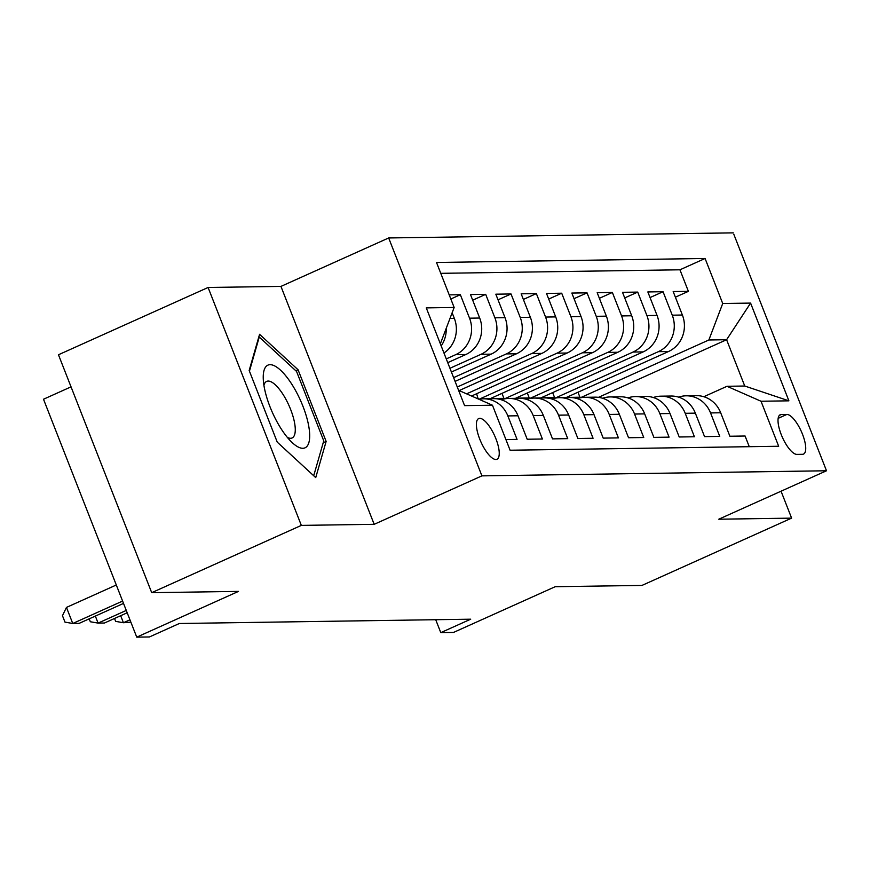 <?xml version="1.0" encoding="UTF-8"?>
<svg xmlns="http://www.w3.org/2000/svg" width="870" height="870" viewBox="0 0 870 870"><rect width="100%" height="100%" fill="white"/><g stroke="black" fill="none" stroke-linecap="round" stroke-linejoin="round"><path stroke-width="1.3" d="M495.889 459.49A22.305 7.525 65.8 0 0 496.966 459.262A22.305 7.525 65.8 0 0 495.324 437.316A22.305 7.525 65.8 0 0 479.762 418.339A22.305 7.525 65.8 0 0 478.674 418.579A22.305 7.525 65.8 0 0 480.316 440.524A22.305 7.525 65.8 0 0 495.889 459.49M71.046 386.846L43.5 399.232L136.742 637.144L149.412 636.96L179.329 623.507L470.713 619.19L440.785 632.642L453.455 632.457L555.201 586.706L641.984 585.423L791.613 518.128L781.053 491.202M208.093 287.481L58.464 354.764L151.706 592.677L301.335 525.393L374.176 524.316L481.915 475.868L388.672 237.956L280.945 286.404L208.093 287.481L301.335 525.393M481.915 475.868L826.5 470.768L733.258 232.855L388.672 237.956M505.905 439.557L517.052 439.393L507.852 415.925L517.987 415.773A27.883 25.98 -90.8 0 0 493.638 398.656L483.502 398.808A27.883 25.98 89.2 0 1 507.852 415.925M517.987 415.773L527.187 439.241L542.391 439.013L533.19 415.545L543.326 415.392A27.883 25.98 -90.8 0 0 518.977 398.286L508.841 398.427A27.883 25.98 89.2 0 1 533.19 415.545M543.326 415.392L552.526 438.871L567.729 438.643L558.529 415.175L568.665 415.023A27.883 25.98 -90.8 0 0 544.305 397.905L534.18 398.058A27.883 25.98 89.2 0 1 558.529 415.175M568.665 415.023L577.865 438.491L593.068 438.262L583.868 414.794L594.003 414.642A27.883 25.98 -90.8 0 0 569.643 397.536L559.508 397.677A27.883 25.98 89.2 0 1 583.868 414.794M594.003 414.642L603.204 438.121L618.396 437.893L609.207 414.424L619.342 414.272A27.883 25.98 -90.8 0 0 594.982 397.155L584.847 397.307A27.883 25.98 89.2 0 1 609.207 414.424M619.342 414.272L628.531 437.74L643.735 437.512L634.545 414.044L644.67 413.892A27.883 25.98 -90.8 0 0 620.321 396.785L610.185 396.927A27.883 25.98 89.2 0 1 634.545 414.044M644.67 413.892L653.87 437.371L669.073 437.142L659.873 413.674L670.009 413.522A27.883 25.98 -90.8 0 0 645.66 396.405L635.524 396.557A27.883 25.98 89.2 0 1 659.873 413.674M670.009 413.522L679.209 436.99L694.412 436.762L685.212 413.293L695.347 413.141A27.883 25.98 -90.8 0 0 670.998 396.035L660.863 396.176A27.883 25.98 89.2 0 1 685.212 413.293M695.347 413.141L704.548 436.62L719.751 436.392L710.551 412.924A27.883 25.98 -90.8 0 0 686.202 395.806A27.883 25.98 -90.8 0 0 678.611 397.144M566.076 397.579L668.519 351.513A27.883 25.98 -90.8 0 0 682.385 315.027L673.184 291.559L688.387 291.341L675.392 297.181M554.94 398.188L658.383 351.665A27.883 25.98 -90.8 0 0 672.249 315.179L663.049 291.711L650.053 297.562M663.049 291.711L647.846 291.939L657.046 315.408A27.883 25.98 -90.8 0 1 643.18 351.893L540.738 397.96M515.41 398.34L617.852 352.263A27.883 25.98 -90.8 0 0 631.707 315.777L622.507 292.309L637.71 292.092L624.714 297.931M490.071 398.71L592.514 352.644A27.883 25.98 -90.8 0 0 606.368 316.158L597.179 292.69L612.371 292.461L599.376 298.312M471.54 396.024L567.175 353.013A27.883 25.98 -90.8 0 0 581.029 316.528L571.84 293.06L587.043 292.842L574.037 298.682M459.142 390.576L541.836 353.394A27.883 25.98 -90.8 0 0 555.702 316.908L546.501 293.44L561.705 293.212L548.698 299.062M455.075 381.386L516.497 353.775A27.883 25.98 -90.8 0 0 530.363 317.278L521.163 293.81L536.366 293.592L523.37 299.432M451.41 372.023L491.158 354.144A27.883 25.98 -90.8 0 0 505.024 317.659L495.824 294.19L511.027 293.962L498.031 299.813M447.735 362.649L465.82 354.525A27.883 25.98 -90.8 0 0 479.685 318.028L470.485 294.56L485.688 294.343L472.693 300.183M449.214 294.876L460.35 294.712L450.823 298.997M786.839 414.435L781.271 414.522A21.609 7.286 65.8 0 0 780.216 414.751A21.609 7.286 65.8 0 0 781.815 436.011A21.609 7.286 65.8 0 0 796.887 454.39L802.466 454.303A21.609 7.286 65.8 0 0 803.521 454.086A21.609 7.286 65.8 0 0 801.922 432.814A21.609 7.286 65.8 0 0 786.839 414.435L778.15 418.35M458.588 390.325L492.453 405.213L510.092 450.225L778.672 446.256L761.022 401.244L727.005 386.291L703.808 396.72M492.453 405.213L464.58 405.627L426.278 307.893L454.151 307.48L436.512 262.468L705.081 258.488L722.72 303.499L750.592 303.086L788.894 400.831L761.022 401.244M446.266 358.908L455.695 354.666L465.82 354.525M449.942 368.271L481.023 354.297L491.158 354.144M453.607 377.645L506.362 353.916L516.497 353.775M457.283 387.009L531.7 353.546L541.836 353.394M466.581 393.849L557.039 353.166L567.175 353.013M483.502 398.808A27.883 25.98 89.2 0 0 478.989 399.297L582.378 352.796L592.514 352.644M504.263 398.938L607.717 352.415L617.852 352.263M529.602 398.558L633.055 352.046L643.18 351.893M688.387 291.341L679.948 269.798L440.764 273.332M443.95 352.992A27.883 25.98 -90.8 0 0 454.347 318.409L452.139 312.776M460.35 294.712L469.55 318.181A27.883 25.98 89.2 0 1 455.695 354.666M485.688 294.343L494.889 317.811A27.883 25.98 89.2 0 1 481.023 354.297M511.027 293.962L520.227 317.43A27.883 25.98 89.2 0 1 506.362 353.916M536.366 293.592L545.566 317.061A27.883 25.98 89.2 0 1 531.7 353.546M561.705 293.212L570.905 316.68A27.883 25.98 89.2 0 1 557.039 353.166M587.043 292.842L596.233 316.31A27.883 25.98 89.2 0 1 582.378 352.796M612.371 292.461L621.571 315.93A27.883 25.98 89.2 0 1 607.717 352.415M637.71 292.092L646.91 315.56A27.883 25.98 89.2 0 1 633.055 352.046M749.266 446.691L745.09 436.011L729.886 436.24L720.686 412.771A27.883 25.98 -90.8 0 0 696.337 395.654L686.202 395.806M727.005 386.291L744.742 386.019L726.602 339.724L708.865 339.985L722.72 303.499M598.451 397.351L726.602 339.724L750.592 303.086M580.279 397.808L708.865 339.985M136.742 637.144L238.489 591.393L151.706 592.677M826.5 470.768L718.761 519.216L791.613 518.128M435.718 619.712L440.785 632.642M679.948 269.798L705.081 258.488M577.974 392.229L579.931 397.209L576.962 398.547M579.931 397.209L566.468 397.416M552.646 392.609L554.592 397.59L551.623 398.917M554.592 397.59L541.129 397.786M527.307 392.979L529.254 397.96L526.285 399.297M529.254 397.96L515.79 398.166M653.283 397.514A27.883 25.98 89.2 0 1 660.863 396.176M501.968 393.36L503.915 398.34L500.946 399.667M503.915 398.34L490.452 398.536M627.944 397.894A27.883 25.98 89.2 0 1 635.524 396.557M476.629 393.729L478.119 398.917M478.576 398.71L477.684 398.721M602.606 398.264A27.883 25.98 89.2 0 1 610.185 396.927M577.267 398.645A27.883 25.98 89.2 0 1 584.847 397.307M551.928 399.015A27.883 25.98 89.2 0 1 559.508 397.677M526.589 399.395A27.883 25.98 89.2 0 1 534.18 398.058M501.25 399.765A27.883 25.98 89.2 0 1 508.841 398.427M454.151 307.48L440.35 343.802M446.234 328.327A27.883 25.98 89.2 0 1 441.177 345.923M744.742 386.019L788.894 400.831M374.176 524.316L280.945 286.404M277.247 442.134L315.734 477.597L326.141 441.416L298.062 369.761L259.575 334.297L249.168 370.489L277.247 442.134M295.833 370.761L298.062 369.761M323.205 442.732L326.141 441.416M308.915 427.17A45.305 15.279 65.8 0 0 283.163 372.817A45.305 15.279 65.8 0 0 263.24 377.971A45.305 15.279 65.8 0 0 264.001 385.801A45.305 15.279 65.8 0 0 292.385 442.786A45.305 15.279 65.8 0 0 308.915 427.17M287.339 437.382A31.015 10.462 65.8 0 0 292.092 437.969A31.015 10.462 65.8 0 0 294.745 423.831A31.015 10.462 65.8 0 0 282.413 393.468A31.015 10.462 65.8 0 0 266.655 381.386A31.015 10.462 65.8 0 0 263.925 385.334M249.44 371.175L259.249 337.06L296.55 371.425L323.749 440.851L313.711 475.738M258.705 337.31L259.249 337.06M120.68 615.71L123.431 622.735L129.945 619.81M114.525 618.472L115.656 621.376L123.431 622.735L130.859 622.148M95.341 616.08L98.093 623.105L126.27 610.436M89.186 618.853L90.328 621.756L98.093 623.105L104.433 623.018L127.183 612.774M116.297 584.999L66.457 607.412L72.754 623.486L122.594 601.072M66.457 607.412L62.466 615.699L64.989 622.126L72.754 623.486L79.094 623.388L123.518 603.41M658.383 351.665L668.519 351.513M672.249 315.179L682.385 315.027M449.975 318.474L454.347 318.409M469.55 318.181L479.685 318.028M494.889 317.811L505.024 317.659M520.227 317.43L530.363 317.278M545.566 317.061L555.702 316.908M570.905 316.68L581.029 316.528M596.233 316.31L606.368 316.158M621.571 315.93L631.707 315.777M646.91 315.56L657.046 315.408M710.551 412.924L720.686 412.771M779.346 415.381L781.271 414.522"/></g></svg>
